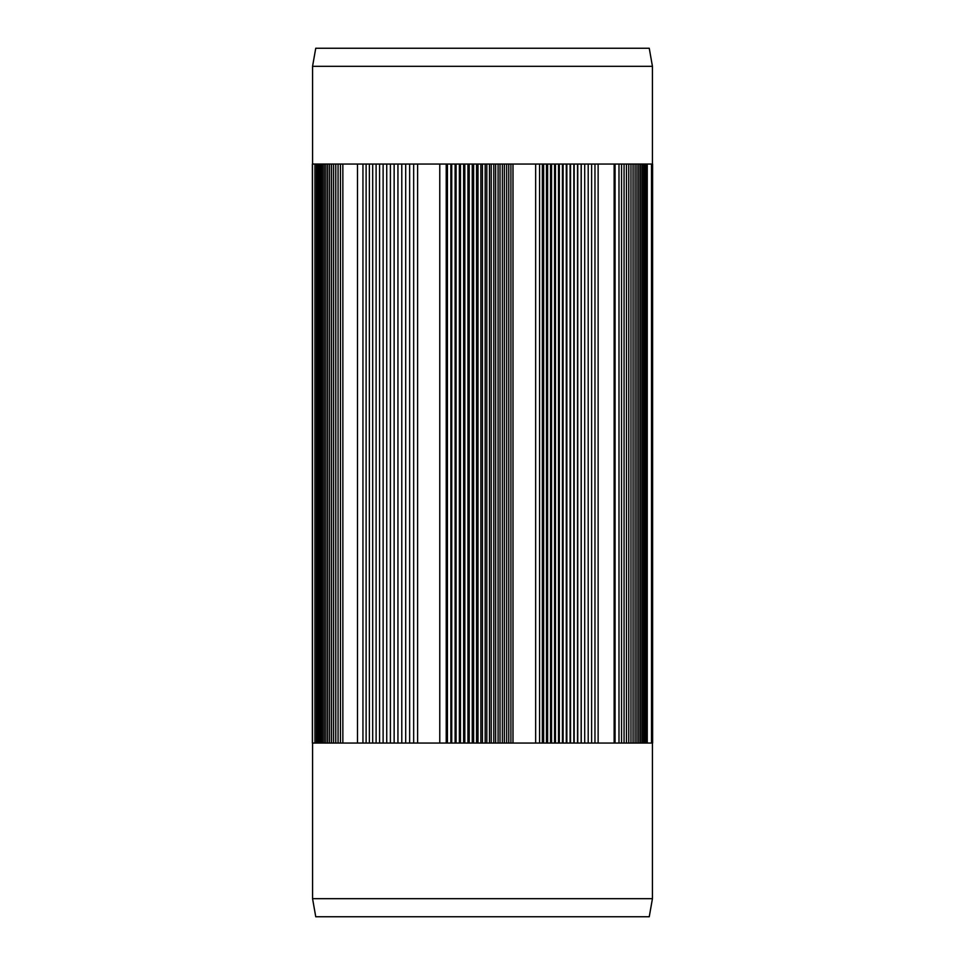 <?xml version="1.0" encoding="UTF-8"?>
<svg xmlns="http://www.w3.org/2000/svg" width="965" height="965" viewBox="0 0 965 965"><rect width="100%" height="100%" fill="white"/><g stroke="black" fill="none" stroke-linecap="round" stroke-linejoin="round"><path stroke-width="1.45" d="M312.564 898.68L315.748 916.75L649.252 916.75L652.437 898.68L312.564 898.68L312.564 743.05M482.5 743.05L652.437 743.05L652.461 164.05L651.496 164.05L651.496 743.05M439.775 164.05L314.952 164.05L314.952 743.05L482.428 743.05L482.428 164.05L439.775 164.05L439.775 743.05M652.437 66.32L649.252 48.25L315.748 48.25L312.564 66.32L652.437 66.32L652.437 164.05M651.496 164.05L614.15 164.05L614.15 743.05M614.15 164.05L535.647 164.05L535.647 743.05M535.647 164.05L482.5 164.05M446.638 164.05L446.638 743.05M447.422 164.05L447.422 743.05M450.872 164.05L450.872 743.05M451.741 164.05L451.741 743.05M455.118 164.05L455.118 743.05M456.095 164.05L456.095 743.05M459.376 164.05L459.376 743.05M460.45 164.05L460.45 743.05M463.646 164.05L463.646 743.05M464.828 164.05L464.828 743.05M467.941 164.05L467.941 743.05M469.219 164.05L469.219 743.05M472.247 164.05L472.247 743.05M473.61 164.05L473.61 743.05M476.553 164.05L476.553 743.05M478.013 164.05L478.013 743.05M480.86 164.05L480.86 743.05M485.178 164.05L485.178 743.05M486.83 164.05L486.83 743.05M489.484 164.05L489.484 743.05M491.233 164.05L491.233 743.05M493.791 164.05L493.791 743.05M495.636 164.05L495.636 743.05M498.085 164.05L498.085 743.05M500.027 164.05L500.027 743.05M502.379 164.05L502.379 743.05M504.393 164.05L504.393 743.05M506.649 164.05L506.649 743.05M508.76 164.05L508.76 743.05M510.907 164.05L510.907 743.05M512.994 164.05L512.994 743.05M362.949 164.05L362.949 743.05M366.121 164.05L366.121 743.05M369.366 164.05L369.366 743.05M372.695 164.05L372.695 743.05M376.109 164.05L376.109 743.05M379.583 164.05L379.583 743.05M383.117 164.05L383.117 743.05M386.736 164.05L386.736 743.05M390.403 164.05L390.403 743.05M394.142 164.05L394.142 743.05M397.942 164.05L397.942 743.05M401.79 164.05L401.79 743.05M405.698 164.05L405.698 743.05M409.655 164.05L409.655 743.05M413.659 164.05L413.659 743.05M417.604 164.05L417.604 743.05M357.496 164.05L357.496 743.05M316.472 164.05L316.472 743.05M317.497 164.05L317.497 743.05M318.619 164.05L318.619 743.05M319.849 164.05L319.849 743.05M321.2 164.05L321.2 743.05M322.66 164.05L322.66 743.05M324.228 164.05L324.228 743.05M325.893 164.05L325.893 743.05M327.666 164.05L327.666 743.05M329.535 164.05L329.535 743.05M331.526 164.05L331.526 743.05M333.601 164.05L333.601 743.05M335.784 164.05L335.784 743.05M338.064 164.05L338.064 743.05M340.44 164.05L340.44 743.05M342.852 164.05L342.852 743.05M314.952 743.05L312.503 743.05L312.503 164.05L314.952 164.05M312.383 164.05L312.383 743.05M652.617 743.05L652.593 164.05L652.617 743.05M652.219 164.05L652.219 743.05M615.067 164.05L615.067 743.05M618.987 164.05L618.987 743.05M621.569 164.05L621.569 743.05M624.066 164.05L624.066 743.05M626.466 164.05L626.466 743.05M628.758 164.05L628.758 743.05M630.965 164.05L630.965 743.05M633.064 164.05L633.064 743.05M635.067 164.05L635.067 743.05M636.96 164.05L636.96 743.05M638.758 164.05L638.758 743.05M640.446 164.05L640.446 743.05M642.027 164.05L642.027 743.05M643.51 164.05L643.51 743.05M644.873 164.05L644.873 743.05M646.14 164.05L646.14 743.05M647.25 164.05L647.25 743.05M539.568 164.05L539.568 743.05M542.354 164.05L542.354 743.05M543.633 164.05L543.633 743.05M546.455 164.05L546.455 743.05M547.625 164.05L547.625 743.05M550.52 164.05L550.52 743.05M551.57 164.05L551.57 743.05M554.537 164.05L554.537 743.05M555.466 164.05L555.466 743.05M558.506 164.05L558.506 743.05M559.326 164.05L559.326 743.05M562.426 164.05L562.426 743.05M563.126 164.05L563.126 743.05M566.286 164.05L566.286 743.05M566.865 164.05L566.865 743.05M570.098 164.05L570.098 743.05M570.556 164.05L570.556 743.05M573.837 164.05L573.837 743.05M574.187 164.05L574.187 743.05M577.528 164.05L577.528 743.05M577.758 164.05L577.758 743.05M581.147 164.05L581.147 743.05M581.256 164.05L581.256 743.05M584.706 164.05L584.706 743.05M588.192 164.05L588.192 743.05M591.617 164.05L591.617 743.05M594.959 164.05L594.959 743.05M598.131 164.05L598.131 743.05M446.228 164.05L446.228 743.05M652.437 898.68L652.437 743.05M312.564 66.32L312.564 164.05"/></g></svg>
